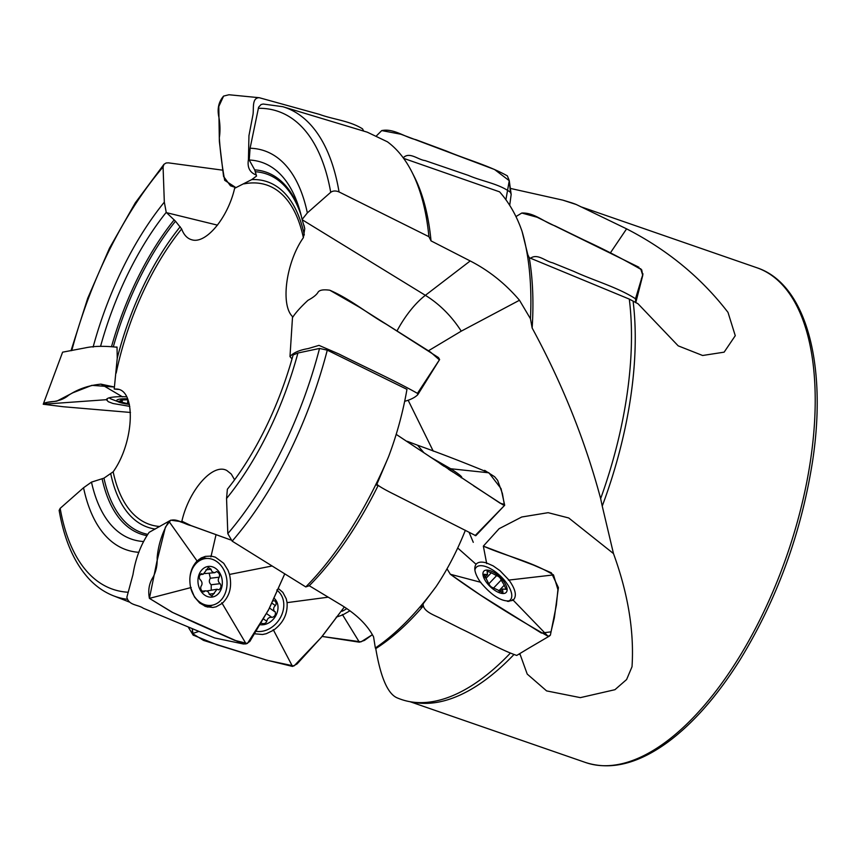 <?xml version="1.0" encoding="UTF-8"?>
<svg xmlns="http://www.w3.org/2000/svg" width="860" height="860" viewBox="0 0 860 860"><rect width="100%" height="100%" fill="white"/><g stroke="black" fill="none" stroke-linecap="round" stroke-linejoin="round"><path stroke-width="1.29" d="M519.483 300.248L461.239 331.154A101.082 81.463 65.2 0 0 425.367 295.324L470.205 260.956C488.899 270.534 505.325 283.628 519.483 300.248L530.459 318.748L532.146 328.004C562.279 383.56 585.112 440.417 600.645 498.606A262.526 122.84 -70.9 0 0 629.294 299.097L637.98 303.731L678.196 345.849L702.62 355.492L724.131 352.159L735.268 335.701L728.001 312.384C701.276 277.683 667.467 249.841 626.596 228.857L576.264 204.519A262.526 122.84 -70.9 0 0 570.9 202.595L563.88 200.455M633.143 301.527A261.784 122.496 109.1 0 1 630.659 397.288A261.784 122.496 109.1 0 1 602.236 506.078L613.481 553.582C628.101 593.744 634.282 631.466 632.014 666.747L626.607 679.529L614.943 689.698L580.36 697.632L546.594 690.903L527.223 674.079L520.192 654.654L519.053 654.116M513.56 654.944A261.784 122.496 109.1 0 1 414.8 702.512L410.403 701.771A262.526 122.84 -70.9 0 0 510.184 653.299M339.055 191.941A258.839 121.12 109.1 0 0 282.8 106.704L367.263 132.171L387.376 141.782A262.526 122.84 109.1 0 1 412.015 172.215L414.316 176.762A258.623 121.023 109.1 0 1 431.032 240.875L428.914 236.694L339.055 191.941C335.765 190.576 332.992 190.694 330.713 192.296L307.342 212.893L302.107 219.461L304.752 228.642L303.365 237.693C286.133 262.053 280.263 304.988 292.572 316.641M412.015 172.215A262.526 122.84 109.1 0 1 428.914 236.694M378.131 485.545A258.623 121.023 109.1 0 1 309.256 585.735L305.784 586.928L232.146 541.134L227.814 533.641L226.556 498.499L227.373 489.222A199.337 93.278 109.1 0 0 293.12 354.965L297.925 353.008L319.533 348.45L327.284 350.149L406.963 389.354C402.942 412.359 396.825 434.762 388.613 456.574L376.54 485.029L378.131 485.545M388.613 456.574A262.526 122.84 109.1 0 1 305.784 586.928M223.095 170.226L168.399 162.852L166.152 162.981L164.002 164.281L163.077 166.99L164.325 202.143L166.227 212.355L175.494 221.203L181.643 228.953C183.889 235.006 187.34 238.628 191.984 239.832C206.056 244.132 227.911 217.72 234.629 188.297L251.754 179.589L256.549 176.031L254.71 169.871L249.217 160.014A199.337 93.278 109.1 0 1 298.818 207.163A199.337 93.278 109.1 0 1 302.107 219.461M93.106 347.085A211.119 98.793 109.1 0 1 164.325 202.143M249.217 160.014L250.088 148.243L258.623 107.21L261.064 104.544L263.16 104.028L282.8 106.704M250.088 148.243A211.119 98.793 109.1 0 1 307.342 212.893M297.925 353.008A211.119 98.793 109.1 0 1 226.556 498.499M138.922 552.313A211.119 98.793 109.1 0 1 83.549 487.749L91.482 482.116L103.953 478.16L113.154 471.817C134.332 442.298 136.407 389.204 116.401 389.042L114.219 389.032L117.239 358.287L117.035 347.042L116.154 347.064M59.147 510.399L60.168 508.346L83.549 487.749M100.545 346.387A199.337 93.278 109.1 0 1 166.227 212.355M143.609 541.52A199.337 93.278 109.1 0 1 91.482 482.116M309.256 585.735L341.678 605.289C356.997 614.771 367.629 625.317 373.584 636.916L375.347 647.999A262.526 122.84 -70.9 0 0 436.192 586.455L420.637 607.171L422.712 606.666A258.623 121.023 -70.9 0 1 375.766 648.601C380.776 678.164 388.139 694.676 397.858 698.148M375.347 647.999L375.766 648.601M530.459 318.748A262.526 122.84 -70.9 0 0 522.063 231.383L527.803 254.678L529.265 257.71L629.294 299.097M532.146 328.004A258.623 121.023 -70.9 0 0 529.265 257.71M403.609 158.347L499.585 191.845C509.249 202.777 516.742 215.957 522.063 231.383M470.205 260.956L431.032 240.875M436.192 586.455C447.437 569.589 457.165 550.851 465.367 530.255M600.645 498.606L602.236 506.078M397.266 697.933L399.083 698.642A262.526 122.84 -70.9 0 0 410.403 701.771M234.587 479.805L231.275 474.053L226.836 470.506C213.043 462.744 188.974 489.899 181.879 521.214L180.535 521.848M510.173 188.372L562.838 200.143L576.264 204.519M114.219 389.032L118.465 389.44M181.879 521.214L190.952 525.557M473.279 542.327L469.313 532.845M408.296 400.534L433.246 451.156M461.239 331.154L428.42 350.794M613.481 553.582L568.739 517.978L548.132 512.678L521.751 517L499.112 528.696L483.341 546.121M520.192 654.654L519.73 653.697M626.596 228.857L610.31 252.99M129.398 404.394A15.426 2.784 5.3 0 1 122.819 403.265A15.426 2.784 5.3 0 1 120.852 402.76A15.426 2.784 5.3 0 1 127.645 398.803M120.862 399.266L120.787 400.007L128.032 399.782M129.344 404.178L118.54 401.308L121.905 400.61L120.787 400.007M120.852 402.76L111.037 398.975A23.564 4.257 5.3 0 1 109.306 397.815M122.432 399.169L122.131 402.383M496.446 591.357A15.426 6.826 -136.3 0 1 483.89 571.126A15.426 6.826 -136.3 0 1 504.723 582.929A15.426 6.826 -136.3 0 1 496.446 591.357M488.727 583.693L484.029 574.297L487.523 574.587L487.082 571.18L491.329 572.771L485.878 578.479M498.768 590.949L504.272 585.187L501.24 580.167C500.434 577.845 498.843 576.318 496.489 575.62L491.329 572.771M504.272 585.187L506.013 589.315L502.519 589.025L502.95 592.433L493.554 587.993C491.2 587.294 489.609 585.767 488.802 583.446L488.76 583.499M474.892 570.159A23.564 10.427 -136.3 0 1 476.236 567.353A23.564 10.427 -136.3 0 1 500.477 576.082A23.564 10.427 -136.3 0 1 510.335 599.893A23.564 10.427 -136.3 0 1 507.464 601.387M501.563 592.658L502.842 591.325M485.438 574.577L483.976 576.114M440.062 463.615A15.426 1.355 -150.2 0 1 452.252 471.635A15.426 1.355 -150.2 0 1 452.521 471.914M444.039 466.27L441.244 464.411M451.296 471.097L448.35 469.141M346.838 608.568A23.564 15.641 -21.8 0 1 342.022 611.299M273.824 598.044A15.426 12.459 -54.8 0 1 275.92 615.491A15.426 12.459 -54.8 0 1 259.634 624.618M263.321 618.824L266.783 621.275C267.342 618.512 268.986 617.168 271.717 617.254L271.911 617.437C274.727 616.728 275.856 614.846 275.286 611.815L274.458 611.514C273.136 609.256 273.448 607.278 275.372 605.591L276.178 604.139L275.791 602.054L274.738 600.785L272.695 600.861M266.783 621.275C265.912 623.403 264.171 624.091 261.558 623.328L261.021 622.446M276.856 590.196A23.564 19.038 -54.8 0 1 280.747 616.986A23.564 19.038 -54.8 0 1 255.56 631.186M275.372 605.591L271.781 603.053M205.852 595.829A15.426 12.137 -96.8 0 1 202.39 569.341A15.426 12.137 -96.8 0 1 222.17 580.091A15.426 12.137 -96.8 0 1 205.852 595.829M211.237 589.917L211.195 584.746L220.117 583.682C221.536 585.961 221.127 588.004 218.902 589.842L217.064 589.229L211.936 596.012L209.163 594.249C208.969 592.228 207.722 591.089 205.443 590.831L203.713 591.938C201.111 590.734 200.208 588.863 201.014 586.326C202.53 584.262 202.347 582.102 200.445 579.866L200.154 579.812C198.735 577.544 199.144 575.501 201.369 573.663L203.207 574.276L208.346 567.492L211.108 569.255L205.97 569.857M220.117 583.682C217.978 581.768 217.698 579.608 219.268 577.178C220.063 574.641 219.16 572.771 216.559 571.567L214.828 572.674C212.549 572.416 211.302 571.276 211.108 569.255M198.897 559.451A23.564 18.555 -96.8 0 1 200.541 559.161L205.648 558.548A23.564 18.555 -96.8 0 1 226.836 579.769A23.564 18.555 -96.8 0 1 211.195 605.354A23.564 18.555 -96.8 0 1 201.874 603.462A23.564 18.555 -96.8 0 1 190.748 588.111M211.195 605.354L206.088 605.967A23.564 18.555 -96.8 0 1 204.529 606.063M189.823 579.361A23.564 18.555 -96.8 0 1 205.648 558.548M206.658 590.992L217.064 589.229M209.184 573.341L210.345 578.232C208.776 580.661 209.055 582.833 211.195 584.746M204.691 573.566L214.828 572.674M209.184 594.153L214.28 593.54M202.218 574.05L200.391 574.265M202.939 591.777L204.304 591.605M219.268 577.178L210.345 578.232M117.046 347.246C104.2 345.838 93.546 346.053 85.097 347.913L62.608 352.17L43.236 404.232L63.167 406.726L130.483 412.456L63.167 406.726L43.236 404.232L47.289 402.405L56.91 401.093L72.885 392.773L91.902 385.344L114.466 387.021L100.932 384.14C88.72 385.355 77.894 389.096 68.456 395.363C64.898 398.438 60.135 400.47 54.191 401.459C47.192 401.996 43.538 402.921 43.236 404.232L107.242 399.631M129.785 406.371L112.982 403.49L108.36 401.738L106.371 399.696C106.93 397.739 112.187 396.718 122.141 396.643L126.7 396.804M197.553 561.666L168.872 521.257C162.131 532.824 158.229 545.014 157.143 557.828C157.466 564.88 156.133 571.298 153.144 577.071C149.124 583.306 147.877 590.401 149.414 598.366L156.907 561.462L165.432 527.105L170.731 520.16L179.267 521.396L230.716 539.951L191.253 525.664C183.9 524.235 175.58 517.086 168.872 521.257L149.113 532.361C140.922 544.348 135.547 558.398 132.988 574.512L126.871 597.184C128.656 605.526 138.084 604.515 143.298 608.246L214.656 637.959L243.294 643.968L246.121 643.893L249.841 641.431L269.234 608.558L284.703 573.975L268.427 610.127L247.54 643.312M190.641 587.649C188.533 576.791 190.683 567.912 197.08 561.01L201.132 558L205.325 556.388L211.108 556.076L215.333 557.151L223.707 563.279L228.029 570.277L229.491 574.437C232.243 586.445 229.803 596.098 222.159 603.408L216.129 606.794L212.839 607.461L206.034 606.644L199.681 603.021L194.489 597.012L190.641 587.649M247.228 643.474L234.587 640.313L197.413 623.909L172.871 612.589L149.414 598.366L171.946 612.159L243.294 643.968M293.819 665.962L267.352 660.329L203.551 640.41L192.489 633.562L192.296 628.929L193.156 635.099L216.935 644.785L266.88 660.19L292.507 666.425L297.055 663.942L322.242 636.292L344.365 606.945L321.135 637.582L294.185 665.812M278.242 588.444L282.854 592.368L286.251 598.775L287.068 602.634C287.799 613.836 283.284 623.038 273.544 630.219L266.277 633.702L262.526 634.497L254.087 633.745M349.977 610.783L342.656 614.964L336.238 617.147M360.834 641.839L322.124 636.443L359.383 642.183L364.489 640.378L372.369 634.691L361.243 641.732M292.002 358.942L289.981 356.556C293.357 352.729 299.409 350.063 308.127 348.59L318.985 345.376L338.969 354.019C364.887 367.102 394.052 380.142 417.444 393.353L417.767 394.719C414.864 397.556 410.51 399.75 404.716 401.298M292.626 317.426C295.41 312.943 300.538 307.224 308.009 300.28C312.911 297.667 316.179 295.12 317.813 292.637C319.017 290.099 323.005 289.293 329.788 290.218C350.676 299.248 367.252 313.427 386.301 324.252L438.46 357.577L439.621 359.523L417.767 394.719M376.938 484.148C377.873 485.921 387.871 491.243 394.192 494.328L475.816 535.694L504.68 505.271L501.047 488.63L488.91 472.806C464.755 462.787 440.976 453.596 417.584 445.222L407.296 441.309M396.17 434.354L500.101 503.175L504.68 505.271L475.118 535.608M430.29 457.036L450.704 468.743C459.681 474.526 463.196 477.547 461.229 477.794M516.731 655.438L528.803 648.171L516.731 655.438C499.466 649.45 479.385 637.367 460.971 628.778L442.126 619.254C435.665 615.459 423.034 612.051 423.131 604.053M480.46 582.231C474.731 573.803 473.355 567.707 476.322 563.956C478.407 561.903 481.826 561.569 486.577 562.956L493.188 565.901L499.983 570.674L508.98 580.07C515.688 589.476 517.086 596.173 513.162 600.162C504.035 603.279 493.135 597.302 480.46 582.231M476.042 564.267L457.735 548.024M447.006 568.783L450.339 574.254C483.094 598.087 515.925 617.985 548.089 636.303L550.379 635.196L556.377 605.107L557.914 589.584L553.496 574.91C530.942 561.204 506.346 556.259 483.352 546.132L533.469 565.074L551.346 572.803L558.409 587.606L554.324 617.878L550.991 631.853L541.381 633.057L480.729 595.238L450.339 574.254L447.006 568.783M256.301 175.031C249.744 172.548 247.121 167.388 248.443 159.551L248.948 135.686L252.894 115.057C254.098 109.284 251.442 97.685 259.279 97.718L319.458 114.38C333.605 119.572 349.612 120.722 362.512 128.839L363.683 131.085M230.888 185.943L235.973 187.663L224.686 180.31C221.998 165.464 220.203 151.306 219.322 137.815C220.332 131.225 220.171 124.291 218.859 117.024C217.085 108.779 218.666 101.802 223.6 96.083L228.986 94.751M403.233 157.831C409.425 151.338 418.089 159.809 425.055 160.573L468.388 175.397C482.116 181.385 498.596 183.556 510.421 192.285L511.173 194.446L509.7 205.314M505.906 199.703L509.26 180.697L494.554 169.506L400.9 134.235L381.722 130.58L376.626 135.686L381.722 130.58C393.525 128.161 404.608 137.084 415.971 139.707L446.619 151.113C466.711 159.584 488.663 165.4 507.378 175.892L509.249 180.568L511.173 194.446M530.545 258.236C537.457 253.109 545.606 261.408 552.614 262.805L573.77 271.373C594.045 280.715 617.673 287.262 635.518 298.764L635.733 302.709M637.937 266.75L537.135 217.257L521.794 213.033L515.935 216.58L521.794 213.033C534.146 212.474 543.842 221.977 554.915 225.836L584.08 240.048C604.086 249.292 623.296 259.215 641.7 269.825L642.775 275.297L635.884 302.204M439.449 359.921L430.591 352.159L359.458 307.256L329.788 290.218M484.653 470.356L494.65 476.762L497.628 480.353L502.412 493.575L504.293 504.368L500.176 503.229L400.91 437.525M223.6 96.083L218.795 106.489L219.364 141.405L223.568 176.483L230.458 185.792M641.356 278.877L642.355 276.404M642.753 275.361L640.646 268.61M639.044 267.363L638.421 266.998M810.625 459.627A261.784 122.496 -70.9 0 0 756.886 267.75C805.96 283.875 827.438 364.006 812.582 461.164C801.326 532.813 777.214 598.925 740.224 659.491C717.692 695.45 693.622 722.948 668.026 741.986C638.26 763.766 610.761 770.603 585.509 762.487A261.784 122.496 -70.9 0 0 810.625 459.627M327.284 350.149A258.839 121.12 109.1 0 1 232.146 541.134M127.119 599.269A258.839 121.12 109.1 0 1 113.391 595.776L129.237 602M163.077 166.99A252.84 118.314 -70.9 0 0 71.767 350.6M330.713 192.296A252.84 118.314 -70.9 0 0 258.29 108.295M227.814 533.641A252.84 118.314 -70.9 0 0 319.533 348.45M60.168 508.346A252.84 118.314 -70.9 0 0 127.989 592.239M254.71 169.871A191.479 89.601 109.1 0 1 300.043 211.248M146.232 535.5A191.479 89.601 109.1 0 1 102.146 478.945M117.239 358.287A182.782 85.527 109.1 0 1 180.202 226.75M175.494 221.203A189.899 88.859 -70.9 0 0 113.402 346.526M304.752 228.642A189.899 88.859 -70.9 0 0 303.945 225.169M301.183 215.516A189.899 88.859 -70.9 0 0 255.452 171.742M251.754 179.589A182.782 85.527 109.1 0 1 304.322 234.974M181.643 228.953A179.525 84.001 -70.9 0 0 116.165 373.1M303.365 237.693A179.525 84.001 -70.9 0 0 243.939 183.889M103.953 478.16A189.899 88.859 -70.9 0 0 147.017 534.189M111.617 346.279A191.479 89.601 109.1 0 1 174.204 219.837M155.219 529.05A182.782 85.527 109.1 0 1 110.8 474.064M113.154 471.817A179.525 84.001 -70.9 0 0 159.767 526.492M302.215 219.762L425.367 295.324A51.417 19.404 -58.5 0 0 396.987 330.992M217.494 225.148L166.55 212.678M122.496 396.847L100.932 384.14M191.21 587.498L149.414 598.366M221.762 602.72L246.121 643.893M216.053 534.597L210.915 556.925M229.491 574.437L271.868 566.03M212.323 605.182A25.026 19.694 -96.8 0 1 207.701 607.117M201.81 557.656A25.026 19.694 -96.8 0 1 206.798 558.462M198.552 631.509L192.489 633.562M273.222 629.606L292.507 666.425M287.068 602.634L328.165 597.184M277.103 589.691A25.026 20.221 -54.8 0 1 278.06 591.164M342.366 614.502L359.383 642.183M439.621 359.523L417.444 393.353M473.57 485.792L503.111 504.927M417.584 445.222L423.894 452.704M450.167 468.689L488.91 472.806M504.669 505.282L503.949 506.024M480.88 582.338L450.339 574.254M512.571 599.549L548.089 636.303M483.352 546.132L486.695 563.612M508.367 580.134L553.496 574.91M509.249 180.589L510.421 192.285M642.99 273.846L635.518 298.764M410.048 701.706L585.509 762.487M580.618 206.69L756.886 267.75M164.024 164.249L135.299 202.831L109.489 248.185L87.731 298.237L71.004 350.708M113.391 595.776C104.651 592.314 96.804 586.982 89.827 579.769C74.583 563.655 64.349 540.521 59.136 510.356M122.034 399.18L121.905 400.61M127.516 403.469L127.86 399.782M476.236 567.353L474.763 568.901M510.335 599.893L508.84 601.462M484.728 577.511L487.523 574.587M494.005 587.584L500.939 580.307M488.76 583.875L496.36 575.899M502.519 589.025L499.767 591.916M269.513 608.02L274.458 611.514M271.717 617.254L266.503 613.567M200.111 574.641L203.207 574.276M205.443 590.831L202.165 591.218M188.383 627.316L193.263 635.282M292.529 316.888L289.981 356.556M528.803 648.171L549.604 635.948M259.279 97.718L229.222 94.772"/></g></svg>
